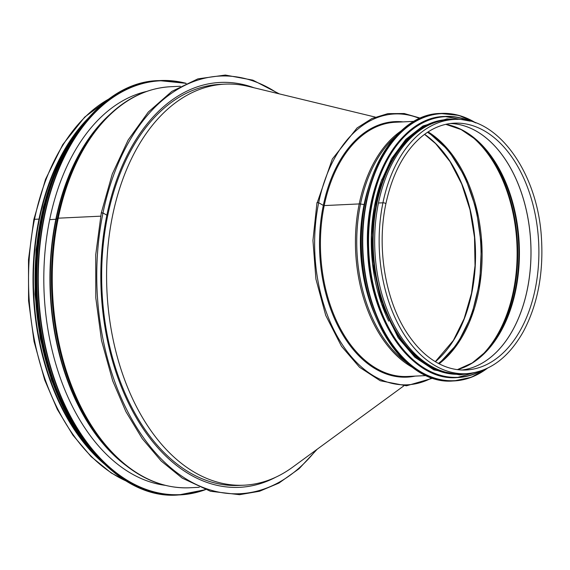 <?xml version="1.0" encoding="UTF-8"?>
<svg xmlns="http://www.w3.org/2000/svg" width="570" height="570" viewBox="0 0 570 570"><rect width="100%" height="100%" fill="white"/><g stroke="black" fill="none" stroke-linecap="round" stroke-linejoin="round"><path stroke-width="0.85" d="M101.51 213.03L102.985 212.966L101.303 212.81L95.732 254.719L95.803 297.903L101.531 340.539L112.675 380.817L125.906 411.64L142.251 438.658L161.217 461.052L182.258 478.145L210.444 491.262L239.55 494.689L259.571 491.247L278.887 483.103L299.058 468.74L317.233 449.196M58.233 218.182L100.634 216.172L58.233 218.189A2.558 0.734 -168.4 0 0 57.42 218.374A2.558 0.734 11.6 0 1 58.233 218.182A200.754 127.666 -92.7 0 1 170.622 86.718L180.348 86.255M104.673 119.6A200.355 127.409 -92.7 0 0 57.42 218.367A200.355 127.409 -92.7 0 0 120.861 461.265L119.037 459.669A198.388 126.162 -92.7 0 1 56.216 219.165L57.42 218.367L56.216 219.165A1.282 0.371 11.6 0 1 55.839 219.251A1.282 0.371 -168.4 0 0 56.216 219.158A198.388 126.162 -92.7 0 1 103.006 121.36L104.673 119.6C124.338 99.066 146.319 88.101 170.622 86.718M49.683 219.642L55.839 219.251L49.675 219.649M110.338 98.09L84.702 117.071L62.736 144.638L45.5 179.379L33.822 219.571A1.853 0.534 11.6 0 1 34.514 219.308A1.853 0.534 -168.4 0 0 33.822 219.578L28.5 259.571L28.571 300.782L34.043 341.473L44.674 379.912L57.313 409.367L72.939 435.188L91.093 456.606L111.243 472.979L128.528 482.149M91.114 450.5A200.113 127.26 -92.7 0 1 39.387 219.322L39.002 219.101L39.394 219.315A200.113 127.26 -92.7 0 1 76.088 133.116M104.21 463.88A200.754 127.666 -92.7 0 1 39.002 219.101L34.514 219.308L39.002 219.094A200.754 127.666 -92.7 0 1 87.844 118.581M275.816 477.19A202.671 128.884 -92.7 0 1 239.514 487.329A202.671 128.884 -92.7 0 1 106.868 215.168L102.985 212.966L106.868 215.168A202.671 128.884 -92.7 0 1 220.334 82.436A202.671 128.884 -92.7 0 1 253.971 87.752M165.25 485.341A198.453 126.198 -92.7 0 1 44.154 293.685A198.453 126.198 -92.7 0 1 146.583 91.442M424.622 134.306A126.49 80.441 -92.7 0 1 475.309 245.862A126.49 80.441 -92.7 0 1 435.395 361.708M427.486 132.297A126.49 80.441 -92.7 0 1 480.838 245.599A126.49 80.441 -92.7 0 1 438.437 363.432M424.55 134.356L435.63 143.612L450.036 161.595L461.693 183.982L469.979 209.682L474.511 237.384L475.031 265.706L471.532 293.229L464.18 318.559L453.357 340.447L435.309 361.651M243.96 485.198L239.03 485.426A200.754 127.666 -92.7 0 1 107.645 215.845A200.754 127.666 -92.7 0 1 220.027 84.374L224.958 84.139A200.754 127.666 87.3 0 0 112.575 215.61A200.754 127.666 87.3 0 0 243.96 485.198A200.754 127.666 87.3 0 0 292.638 467.179M375.26 117.085L248.442 86.419A200.754 127.666 87.3 0 0 224.958 84.139M419.613 118.51A135.575 86.213 87.3 0 0 318.666 202.742L316.984 202.585L318.666 202.742L323.325 205.385L318.666 202.742A135.575 86.213 87.3 0 0 341.743 343.76A135.575 86.213 87.3 0 0 431.903 377.903M414.055 121.36L395.452 122.244A127.26 80.926 87.3 0 0 324.209 205.578L359.221 203.925L324.209 205.585A127.26 80.926 87.3 0 0 407.493 376.471L426.103 375.594M395.473 136.593A126.861 80.676 87.3 0 0 360.511 204.01A2.558 0.734 -168.4 0 0 359.221 203.925A2.558 0.734 11.6 0 1 360.511 204.01L364.102 204.573L360.511 204.01A126.861 80.676 87.3 0 0 406.161 362.185M364.522 204.616A1.282 0.371 11.6 0 1 364.102 204.573A1.282 0.371 -168.4 0 0 364.522 204.616M385.876 203.811A1.853 0.534 -168.4 0 0 384.907 203.112A1.853 0.534 -168.4 0 0 382.933 202.799A1.853 0.534 11.6 0 1 384.907 203.112A1.853 0.534 11.6 0 1 385.883 203.811A1.853 0.534 11.6 0 1 385.876 203.811C392.295 174.007 404.151 151.67 421.465 136.793C431.725 128.3 442.691 123.761 454.354 123.17A123.548 78.567 87.3 0 1 538.678 242.856A123.548 78.567 87.3 0 1 466.046 369.987C458.301 370.343 450.628 368.897 443.011 365.634C430.079 360.005 418.58 349.859 408.512 335.196C385.634 302.349 376.321 248.463 385.876 203.811M454.176 119.465L449.694 119.672A127.26 80.926 87.3 0 0 378.452 203.013L382.933 202.799L378.452 203.013A127.26 80.926 87.3 0 0 461.736 373.906L466.224 373.692C489.402 371.946 508.426 357.953 523.288 331.697C537.424 305.128 543.495 274.227 541.5 239.001C538.13 172.71 497.304 115.938 454.176 119.465A127.26 80.926 87.3 0 0 382.933 202.799A127.26 80.926 87.3 0 0 466.224 373.692M317.191 202.813L332.317 159.059L357.055 127.965L371.946 118.517L387.857 113.637L404.208 113.516L420.404 118.161M382 179.108A126.618 80.52 87.3 0 0 388.719 321.11M431.846 123.718A126.618 80.52 87.3 0 0 373.364 250.693A126.618 80.52 87.3 0 0 443.588 371.569M127.794 481.721A200.754 127.666 -92.7 0 1 34.514 219.308A200.754 127.666 -92.7 0 1 109.639 98.582M316.044 450.065A209.069 132.952 -92.7 0 1 156.123 453.506A209.069 132.952 -92.7 0 1 102.985 212.966A209.069 132.952 -92.7 0 1 277.989 93.566M199.35 487.307L189.625 487.77A200.754 127.666 -92.7 0 1 58.233 218.189M125.721 465.305A198.196 126.034 -92.7 0 1 55.839 219.251A198.196 126.034 -92.7 0 1 109.134 115.119M205.15 489.566A207.152 131.734 -92.7 0 1 38.625 293.949A207.152 131.734 -92.7 0 1 185.906 83.462M205.428 489.666A207.402 131.891 -92.7 0 1 179.828 494.895A207.402 131.891 -92.7 0 1 38.268 293.963A207.402 131.891 -92.7 0 1 160.198 80.548A207.402 131.891 -92.7 0 1 186.176 83.334L159.101 80.598C91.585 81.346 34.506 174.726 36.722 280.597C35.347 396.086 105.222 501.678 178.731 494.945A207.402 131.891 -92.7 0 1 37.171 294.013A207.402 131.891 -92.7 0 1 159.101 80.598M71.998 421.764A207.159 131.741 -92.7 0 1 59.764 163.547M73.829 425.056A203.953 129.696 -92.7 0 1 61.268 160.106M88.279 446.282A204.21 129.86 -92.7 0 1 73.644 137.605M103.255 462.954A204.21 129.86 -92.7 0 1 86.989 119.586M74.171 427.322A203.974 129.711 -92.7 0 1 61.403 157.804M462.12 370.016A123.548 78.567 87.3 0 0 530.798 243.233A123.548 78.567 87.3 0 0 450.443 123.512A123.548 78.567 87.3 0 1 530.763 243.233A123.548 78.567 87.3 0 1 462.113 370.016M457.453 369.638A124.061 78.895 87.3 0 0 519.213 243.782A124.061 78.895 87.3 0 0 445.833 124.324M465.726 366.596A124.353 79.08 87.3 0 0 485.847 351.633A124.353 79.08 87.3 0 0 475.793 139.572A124.353 79.08 87.3 0 0 454.354 126.569M485.013 352.495A126.319 80.327 87.3 0 0 474.888 138.788M479.42 357.689A126.618 80.52 87.3 0 0 516.912 243.889A126.618 80.52 87.3 0 0 468.825 134.142M439.099 363.781A126.618 80.52 87.3 0 0 481.899 245.549A126.618 80.52 87.3 0 0 428.113 131.891M403.076 121.88A127.894 81.332 87.3 0 0 323.325 205.385A127.894 81.332 87.3 0 0 415.117 376.115M401.059 130.965A127.26 80.926 87.3 0 0 359.221 203.925A127.26 80.926 87.3 0 0 412.253 367.258M368.605 187.359A124.894 79.422 87.3 0 0 364.102 204.573A124.894 79.422 87.3 0 0 374.618 314.184M362.691 216.557A124.702 79.301 87.3 0 0 365.969 285.684M372.88 174.826A133.651 84.994 87.3 0 0 380.055 326.261M452.929 380.981C406.959 385.049 362.834 321.409 361.344 249.147C357.582 178.467 395.096 113.836 440.254 113.459A133.907 85.158 87.3 0 0 361.53 251.249A133.907 85.158 87.3 0 0 452.929 380.981L454.026 380.931A133.907 85.158 87.3 0 0 487.393 368.249M475.765 122.878A133.907 85.158 87.3 0 0 441.351 113.409A133.907 85.158 87.3 0 0 362.627 251.199A133.907 85.158 87.3 0 0 454.026 380.931L471.262 377.297L487.507 368.192M475.252 122.692A133.665 85.001 87.3 0 0 362.976 251.185A133.665 85.001 87.3 0 0 486.894 368.484M378.886 176.358A130.459 82.956 87.3 0 0 385.883 324.166M444.949 116.444A130.708 83.12 87.3 0 0 444.643 116.458A130.708 83.12 87.3 0 0 367.8 250.957A130.708 83.12 87.3 0 0 457.019 377.582A130.708 83.12 87.3 0 0 457.325 377.568M470.136 121.125A130.708 83.12 87.3 0 0 445.255 116.43A130.708 83.12 87.3 0 0 368.412 250.928A130.708 83.12 87.3 0 0 457.625 377.554A130.708 83.12 87.3 0 0 481.956 370.529M469.288 120.911A130.48 82.978 87.3 0 0 368.754 250.907A130.48 82.978 87.3 0 0 481.13 370.814M452.894 119.522A127.516 81.09 87.3 0 0 372.794 250.715A127.516 81.09 87.3 0 0 464.942 373.749M279.378 93.9L252.873 80.149L225.328 75.055L197.933 78.852L171.891 91.364L148.3 112.055L128.143 140.013L112.261 174.078L101.31 212.802M120.861 461.265C142.379 479.855 165.3 488.69 189.625 487.77M205.442 489.666L178.731 494.945M88.037 118.368L66.897 147.438L50.559 183.348L39.807 224.366L35.169 268.484L39.294 331.191L55.34 389.802L81.46 438.294L104.41 464.058M63.633 408.519L51.542 380.112L40.249 338.416L34.991 294.248L36.017 249.788L43.277 207.195L52.675 177.562M292.645 467.179L403.824 385.861M485.847 351.633L472.224 362.955L457.404 369.631M475.793 139.572L461.166 129.582L445.783 124.338M438.971 363.717L457.617 343.525L471.632 315.459L479.812 281.872L481.436 245.563L476.385 209.575L465.07 176.914L448.462 150.302L427.992 131.969M432.723 378.181L406.474 385.805L380.233 380.746L359.542 367.258L341.494 346.282L325.712 315.353L315.93 279.122L312.944 240.497L316.984 202.585M440.254 113.459L458.857 115.397L475.886 122.921M470.236 121.146L444.643 116.458C400.568 116.822 363.945 179.906 367.622 248.898C369.075 319.435 412.139 381.558 457.019 377.582L482.049 370.493M457.453 119.408L446.973 118.909L422.954 125.977L405.883 139.329L391.497 158.716L381.166 181.417L374.397 207.352L371.526 235.239L372.695 263.703L381.608 303.767L398.195 337.761L414.825 357.212L433.87 369.866L459.684 374.896L469.488 373.435"/></g></svg>
